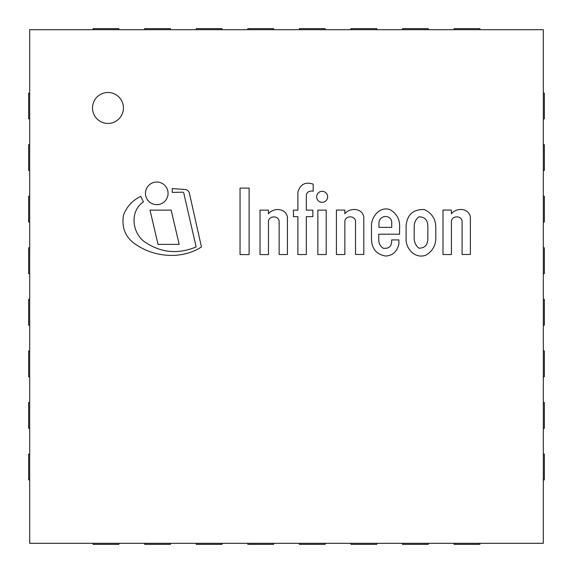 <?xml version="1.0" encoding="UTF-8"?>
<svg xmlns="http://www.w3.org/2000/svg" width="573" height="573" viewBox="0 0 573 573"><rect width="100%" height="100%" fill="white"/><g stroke="black" fill="none" stroke-linecap="round" stroke-linejoin="round"><path stroke-width="0.86" d="M123.439 107.968A15.471 15.471 0 0 1 100.232 121.361A15.471 15.471 0 0 1 100.232 94.566A15.471 15.471 0 0 1 123.439 107.968M543.319 543.319L543.319 29.681L29.681 29.681L29.681 543.319L543.319 543.319M29.681 454.103L28.65 454.103L28.65 479.888L29.681 479.888M93.113 543.319L93.113 544.35L118.898 544.35L118.898 543.319M144.683 543.319L144.683 544.35L170.468 544.35L170.468 543.319M118.898 29.681L118.898 28.65L93.113 28.65L93.113 29.681M170.468 29.681L170.468 28.65L144.683 28.65L144.683 29.681M222.038 29.681L222.038 28.65L196.253 28.65L196.253 29.681M273.608 29.681L273.608 28.65L247.823 28.65L247.823 29.681M325.178 29.681L325.178 28.65L299.393 28.65L299.393 29.681M376.748 29.681L376.748 28.65L350.963 28.65L350.963 29.681M428.318 29.681L428.318 28.65L402.533 28.65L402.533 29.681M479.888 29.681L479.888 28.65L454.103 28.65L454.103 29.681M29.681 402.533L28.65 402.533L28.65 428.318L29.681 428.318M29.681 350.963L28.65 350.963L28.65 376.748L29.681 376.748M29.681 299.393L28.65 299.393L28.65 325.178L29.681 325.178M29.681 247.823L28.65 247.823L28.65 273.608L29.681 273.608M29.681 196.253L28.65 196.253L28.65 222.038L29.681 222.038M29.681 144.683L28.65 144.683L28.65 170.468L29.681 170.468M29.681 93.113L28.65 93.113L28.65 118.898L29.681 118.898M196.253 543.319L196.253 544.35L222.038 544.35L222.038 543.319M247.823 543.319L247.823 544.35L273.608 544.35L273.608 543.319M299.393 543.319L299.393 544.35L325.178 544.35L325.178 543.319M350.963 543.319L350.963 544.35L376.748 544.35L376.748 543.319M402.533 543.319L402.533 544.35L428.318 544.35L428.318 543.319M454.103 543.319L454.103 544.35L479.888 544.35L479.888 543.319M543.319 479.888L544.35 479.888L544.35 454.103L543.319 454.103M543.319 428.318L544.35 428.318L544.35 402.533L543.319 402.533M543.319 376.748L544.35 376.748L544.35 350.963L543.319 350.963M543.319 325.178L544.35 325.178L544.35 299.393L543.319 299.393M543.319 273.608L544.35 273.608L544.35 247.823L543.319 247.823M543.319 222.038L544.35 222.038L544.35 196.253L543.319 196.253M543.319 170.468L544.35 170.468L544.35 144.683L543.319 144.683M543.319 118.898L544.35 118.898L544.35 93.113L543.319 93.113M326.209 210.133L317.85 210.133L317.85 254.534L326.209 254.534L326.209 210.133M249.112 188.087L240.044 188.087L240.044 254.598L249.112 254.598L249.112 188.087M158.041 244.392L179.184 244.392L171.155 210.133L150.011 210.133L158.041 244.392M156.766 182.035A11.302 11.302 0 0 0 146.975 198.996A11.302 11.302 0 0 0 166.557 198.996A11.302 11.302 0 0 0 156.766 182.035M322.148 191.332A5.494 5.494 0 0 0 317.385 199.569A5.494 5.494 0 0 0 326.904 199.569A5.494 5.494 0 0 0 322.148 191.332M196.138 246.927C177.716 254.62 160.325 252.779 143.973 241.412C131.668 231.743 130.014 210.728 143.422 201.911L140.757 196.396C132.528 200.349 126.776 206.581 123.503 215.09C121.326 228.448 125.931 238.569 137.312 245.452C155.849 257.549 182.637 259.311 201.452 246.927L189.298 192.815A4.72 4.72 0 0 0 185.143 189.52L172.237 188.567L172.237 192.406L182.407 192.184A1.511 1.511 0 0 1 183.94 193.86L196.138 246.927M287.424 254.534L287.424 217.31C286.142 208.056 273.529 207.297 268.458 213.844L268.458 210.133L260.027 210.133L260.027 254.598L268.458 254.598L268.458 221.515C268.601 215.462 279.244 215.212 279.137 221.873L279.137 254.534L287.424 254.534M363.812 254.469L363.812 217.246C362.53 207.992 349.917 207.24 344.846 213.779L344.846 210.069L336.415 210.069L336.415 254.534L344.846 254.534L344.846 221.45C344.989 215.405 355.632 215.147 355.525 221.808L355.525 254.469L363.812 254.469M470.376 217.246C469.094 207.992 456.488 207.24 451.409 213.779L451.409 210.069L442.986 210.069L442.986 254.534L451.409 254.534L451.409 221.45C451.56 215.405 462.203 215.147 462.096 221.808L462.096 254.469L470.376 254.469L470.376 217.246M313.187 184.134C305.294 181.598 300.195 184.284 297.881 192.184L297.881 210.133L293.433 210.133L293.433 216.658L297.881 216.658L297.881 254.534L306.34 254.534L306.34 216.658L312.872 216.658L312.872 210.133L306.34 210.133L306.34 194.226C307.787 191.604 310.072 190.601 313.187 191.217L313.187 184.134M391.746 223.671L391.746 227.395L378.975 227.395L378.975 223.971C378.287 214.388 392.512 213.758 391.746 223.671M391.645 239.908C391.968 246.232 389.088 248.983 383.008 248.173C380.221 246.132 378.803 243.375 378.746 239.908L378.746 234.192L399.582 234.192L399.582 228.312C400.219 219.86 396.974 213.614 389.841 209.568C379.168 206.087 370.595 217.719 371.483 227.395L371.483 238.826C371.655 248.668 376.382 254.405 385.658 256.031C392.627 255.651 397.032 251.662 398.887 244.048L398.887 239.908L391.645 239.908M414.186 226.292C414.308 222.381 415.855 219.237 418.827 216.873C424.643 216.73 427.651 219.874 427.845 226.292L427.845 238.826C427.666 245.086 424.657 248.209 418.827 248.173C415.991 245.76 414.444 242.637 414.186 238.826L414.186 226.292M406.099 238.21C405.376 248.453 414.945 259.232 425.839 255.193C432.808 251.053 436.132 244.886 435.802 236.685L435.802 227.395C435.709 219.036 431.877 213.092 424.299 209.568C413.248 209.138 407.181 214.538 406.099 225.776L406.099 238.21"/></g></svg>
